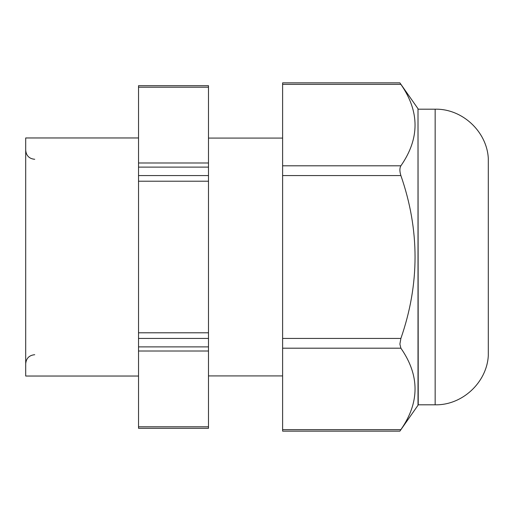 <?xml version="1.0" encoding="UTF-8"?>
<svg xmlns="http://www.w3.org/2000/svg" width="514" height="514" viewBox="0 0 514 514"><rect width="100%" height="100%" fill="white"/><g stroke="black" fill="none" stroke-linecap="round" stroke-linejoin="round"><path stroke-width="0.77" d="M488.3 355.727L488.3 158.273L488.3 355.727C486.777 382.634 462.112 405.417 435.159 404.807L418.235 404.807L418.01 108.923M488.3 332.725L488.3 344.444M282.61 175.57L282.61 82.863L399.892 82.863L418.01 108.73L418.01 405.27L399.892 431.137L282.61 431.137L282.61 429.627L400.888 429.627C399.571 431.625 399.571 431.625 400.888 429.627C419.765 402.481 419.765 375.342 400.888 348.196L399.892 344.072L400.888 338.43C419.765 284.139 419.765 229.854 400.888 175.57L282.61 175.57L282.61 338.43L400.888 338.43M282.61 338.43L282.61 429.627M282.61 84.373L400.888 84.373C399.571 82.375 399.571 82.375 400.888 84.373C419.765 111.519 419.765 138.658 400.888 165.804C399.571 168.059 399.571 171.316 400.888 175.57M138.529 376.036L25.7 376.036L25.7 137.964L138.529 137.964M208.485 167.114L208.485 162.983L138.529 162.983L138.529 167.114L208.485 167.114L208.485 335.706L208.485 332.789L138.529 332.789L138.529 338.43L208.485 338.43L208.485 426.806L138.529 426.806L138.529 428.316L208.485 428.316L208.485 426.806M138.529 162.983L138.529 87.194L208.485 87.194L208.485 164.776M208.485 87.194L208.485 85.684L138.529 85.684L138.529 87.194M138.529 426.806L138.529 351.017L208.485 351.017L208.485 349.224M138.529 338.43L138.529 351.017M138.529 332.789L138.529 181.211L208.485 181.211M138.529 167.114L138.529 181.211M208.485 338.43L208.485 335.706M208.485 375.92L282.61 375.92M208.485 138.08L282.61 138.08M435.159 404.807L435.159 109.193L418.235 109.193M282.61 165.804L400.888 165.804M282.61 348.196L400.888 348.196M138.529 346.886L208.485 346.886M138.529 175.57L208.485 175.57M435.159 109.193C462.105 108.576 486.771 131.359 488.3 158.273M34.727 159.289C29.247 158.755 26.233 155.748 25.7 150.261M34.727 354.711C29.247 355.245 26.233 358.252 25.7 363.739"/></g></svg>
